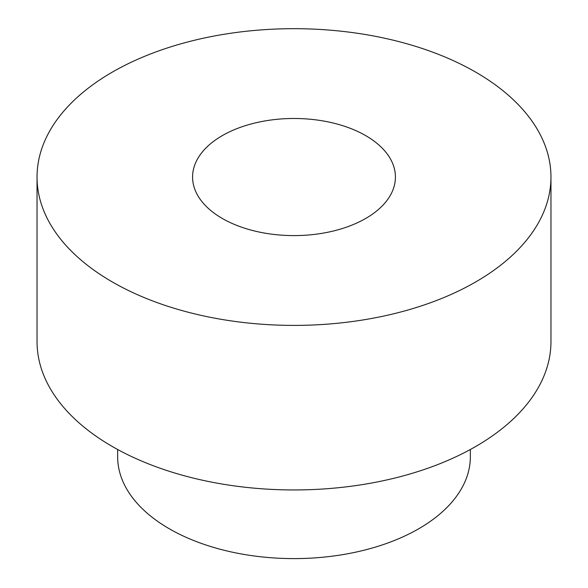 <?xml version="1.0" encoding="UTF-8"?>
<svg xmlns="http://www.w3.org/2000/svg" width="588" height="588" viewBox="0 0 588 588"><rect width="100%" height="100%" fill="white"/><g stroke="black" fill="none" stroke-linecap="round" stroke-linejoin="round"><path stroke-width="0.88" d="M222.279 218.449A101.423 58.557 0 0 0 332.815 231.143A101.423 58.557 0 0 0 395.423 177.039A101.423 58.557 0 0 0 294 118.482A101.423 58.557 0 0 0 192.577 177.039A101.423 58.557 0 0 0 222.279 218.449M475.699 72.14A256.963 148.352 180 0 1 550.963 177.039A256.963 148.352 180 0 1 294 325.399A256.963 148.352 180 0 1 37.037 177.039A256.963 148.352 180 0 1 195.664 39.977A256.963 148.352 180 0 1 475.699 72.14M550.963 177.039L550.963 341.599A256.963 148.352 180 0 1 294 489.951A256.963 148.352 180 0 1 37.037 341.599L37.037 177.039M470.349 449.504L470.349 456.788A176.349 101.812 180 0 1 294 558.6A176.349 101.812 180 0 1 117.651 456.788L117.651 449.504"/></g></svg>
